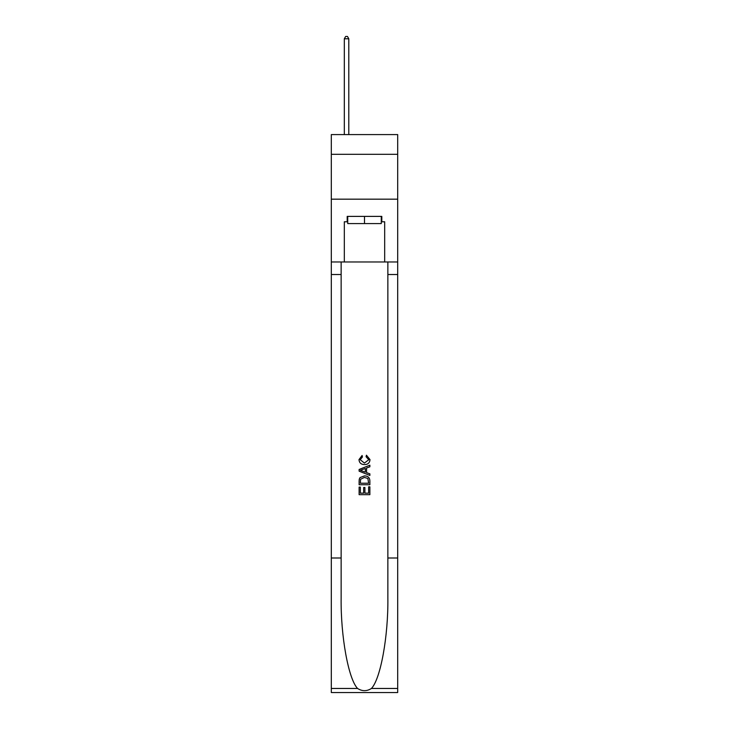<?xml version="1.0" encoding="UTF-8"?>
<svg xmlns="http://www.w3.org/2000/svg" width="729" height="729" viewBox="0 0 729 729"><rect width="100%" height="100%" fill="white"/><g stroke="black" fill="none" stroke-linecap="round" stroke-linejoin="round"><path stroke-width="1.09" d="M397.688 154.32L397.688 134.583L331.312 134.583L331.312 154.32L397.688 154.32L397.688 199.172L331.312 199.172L331.312 154.32M381.276 216.395L381.276 223.575L347.724 223.575L347.724 216.395M364.5 216.395L364.5 223.575M368.637 486.808L368.637 493.15L364.91 493.15L368.637 493.15L368.637 486.808L369.876 486.808L369.876 494.672L359.115 494.672L359.115 487.081L359.115 494.672M363.671 487.491L363.671 493.15L360.354 493.15L363.671 493.15L363.671 487.491L364.91 487.491L364.91 493.15M360.035 477.586L359.269 479.153L360.035 477.586L364.436 475.9C367.881 475.891 369.694 477.55 369.876 480.876L369.876 484.73L359.115 484.73L359.115 481.058L359.115 484.73M366.432 455.197L366.076 456.719L366.432 455.197L370.013 459.598C369.721 462.906 367.863 464.564 364.418 464.583L364.418 464.583C361.11 464.519 359.297 462.86 358.978 459.625L362.103 455.479L362.431 456.992L360.217 459.698L364.409 463.07L368.774 459.735L366.076 456.719M371.444 688.458L397.688 688.458L397.688 692.55L331.312 692.55L331.312 557.995L341.136 557.995L341.136 597.999C340.653 636.235 348.407 678.945 357.556 688.458C362.185 691.411 366.805 691.411 371.444 688.458C380.593 678.945 388.347 636.235 387.864 597.999L387.864 261.966M359.115 469.458L359.115 471.171L369.876 475.445L359.115 471.171L359.115 469.458L369.876 465.184L359.115 469.458M387.864 557.995L397.688 557.995L397.688 199.172M331.312 557.995L331.312 199.172M341.136 261.966L341.136 557.995M397.688 688.458L397.688 557.995M331.312 261.966L344.316 261.966L344.316 221.78L347.724 221.78M381.276 221.78L381.814 221.78L381.814 216.395L347.186 216.395L347.186 221.78M381.814 221.78L384.684 221.78L384.684 261.966L397.688 261.966M344.316 261.966L384.684 261.966M369.876 465.184L369.876 466.797L366.569 468.018L366.569 472.611L369.876 473.832L369.876 475.445M362.34 471.052L365.32 472.146L365.32 468.474L360.354 470.314L362.34 471.052M365.32 468.474L365.32 472.146M359.115 481.058L359.269 479.153M367.872 478.452L368.637 483.218L367.872 478.452L364.409 477.422L360.582 479.254L360.354 483.218L368.637 483.218L360.354 483.218M359.115 487.081L360.354 487.081L360.354 493.15M348.799 134.583L348.799 38.783L344.316 38.783L344.316 134.583M344.316 38.783L345.664 36.45L347.46 36.45L348.799 38.783M387.864 274.523L397.688 274.523M341.136 274.523L331.312 274.523M331.312 688.458L357.556 688.458"/></g></svg>
